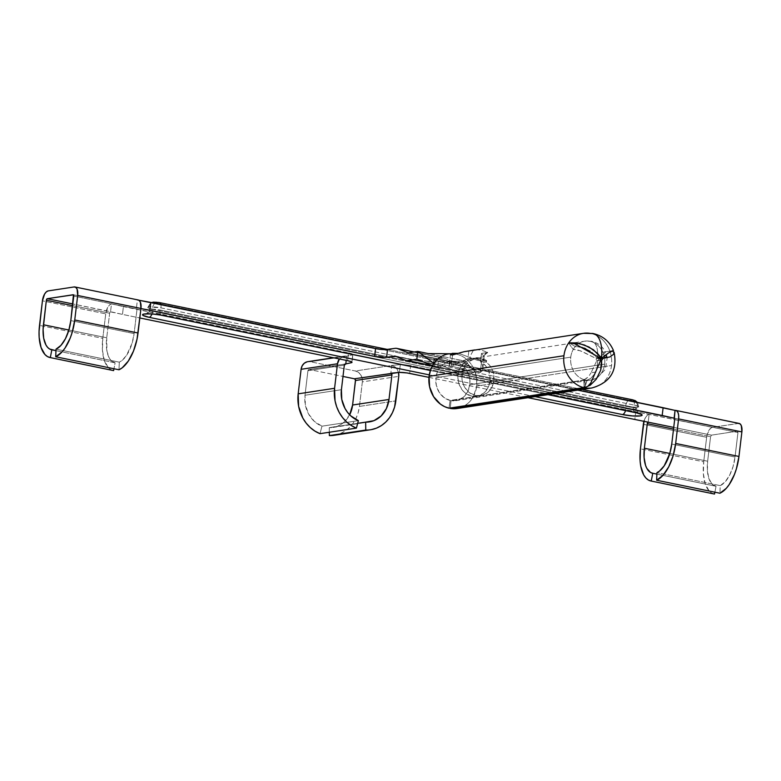 <?xml version="1.0" encoding="UTF-8"?>
<svg xmlns="http://www.w3.org/2000/svg" width="781" height="781" viewBox="0 0 781 781"><rect width="100%" height="100%" fill="white"/><g stroke="black" fill="none" stroke-linecap="round" stroke-linejoin="round"><path stroke-width="0.59" stroke-dasharray="3.9 2.93" d="M161.716 315.309A5.877 2.802 101.6 0 1 161.276 315.133A5.877 2.802 101.6 0 1 159.988 309.989L633.332 407.233A5.877 2.802 -78.4 0 0 635.06 412.553A5.877 2.802 101.6 0 1 633.332 407.233A7.351 1.123 6.8 0 1 636.945 408.766A7.351 1.123 6.8 0 1 626.05 408.346L152.705 311.102A7.351 1.123 6.8 0 1 149.044 309.686A7.351 1.123 6.8 0 1 150.011 309.247L149.298 310.018L152.705 311.102L626.05 408.346L631.595 409.107L636.935 408.785L633.332 407.233L159.988 309.989L150.011 309.247A5.877 5.086 -98.7 0 1 145.92 314.011A5.877 5.086 81.3 0 0 150.011 309.247A7.351 1.123 6.8 0 1 159.988 309.989A5.877 2.802 -78.4 0 0 161.677 315.299M633.518 400.399L629.164 400.223L155.819 302.979L154.745 302.237L155.819 302.979A5.877 2.802 -78.4 0 0 152.217 309.198A8.825 1.347 6.8 0 1 147.824 307.499A8.825 1.347 6.8 0 1 148.986 306.962A5.877 5.086 -98.7 0 1 151.787 302.637A5.877 5.086 81.3 0 0 148.986 306.962L147.892 307.343L148.126 307.899L152.217 309.198L625.561 406.442L637.53 407.331A5.877 5.086 81.3 0 0 633.157 400.516L632.083 399.774L633.44 400.214M634.299 405.105A8.825 1.347 6.8 0 1 638.692 406.803A8.825 1.347 6.8 0 1 637.53 407.331L638.624 406.96L638.389 406.403L634.299 405.105L160.954 307.86L148.986 306.962A8.825 1.347 6.8 0 1 160.954 307.86L634.299 405.105A5.877 2.802 -78.4 0 0 634.133 401.737A5.877 2.802 101.6 0 1 634.299 405.105M449.378 364.122L449.26 365.313L450.071 362.931L453.136 361.252L458.418 361.369L464.861 363.653L478.275 372.117L480.256 372.498L481.633 360.959L477.357 360.275L459.404 353.588L477.357 360.275L481.633 360.959L480.256 372.498L478.275 372.117L464.861 363.653L458.418 361.369L455.548 361.037L451.311 361.935L449.378 364.122L449.807 366.269L451.154 366.514L452.521 354.984L451.154 366.514L462.938 360.637L467.868 359.045L468.854 350.835L467.614 351.001M464.031 351.714L461.737 352.319M483.927 359.075L484.064 358.02L483.478 359.963L481.633 360.959L483.478 359.963L484.064 358.02L483.41 355.687L481.506 353.432L480.53 361.642L482.355 364.62L482.892 367.861L482.219 370.848L480.256 372.498L482.219 370.848L482.892 367.861L482.355 364.62L480.53 361.642L486.68 360.705L486.241 362.003L482.307 362.599L485.909 366.172L488.506 370.741L489.882 375.915L489.931 381.265L493.865 380.659A18.529 16.03 -98.7 0 1 480.715 395.694A18.529 16.03 -98.7 0 1 461.971 374.109L458.037 374.704A18.529 16.03 81.3 0 0 476.781 396.299A18.529 16.03 81.3 0 0 489.931 381.265A18.529 16.03 81.3 0 0 482.307 362.599L486.241 362.003A18.529 16.03 -98.7 0 1 493.865 380.659L489.931 381.265L487.891 387.972L483.732 393.155L478.089 396.035L471.822 396.162L465.886 393.526L463.328 391.281L459.521 385.365L457.92 378.316L458.037 374.704L461.971 374.109A18.529 16.03 -98.7 0 1 473.579 359.397L469.645 360.002A18.529 16.03 81.3 0 0 458.037 374.704L459.326 369.638L461.854 365.264L465.388 361.954L469.645 360.002L473.579 359.397L474.018 358.108L462.938 360.637L451.154 366.514L449.807 366.269L449.26 365.313M591.754 352.495L596.713 357.923A1.474 1.269 -98.7 0 1 598.431 358.274L596.254 358.577A1.474 1.269 81.3 0 0 596.186 358.899L600.12 358.294L596.186 358.899A1.474 1.269 81.3 0 0 596.909 360.461L600.853 359.856L596.909 360.461A1.474 1.269 -98.7 0 1 596.254 358.577L583.387 352.114L577.725 349.878L573.274 349.4A19.701 17.055 -98.7 0 1 575.216 346.618L579.824 346.852L583.993 348.043M585.75 378.892L583.856 379.566A44.41 38.435 81.3 0 0 584.481 387.766A44.41 38.435 81.3 0 0 587 380.21A19.701 17.055 -98.7 0 1 583.856 379.566A19.701 17.055 -98.7 0 1 570.765 357.151A19.701 17.055 -98.7 0 1 573.274 349.4A19.701 17.055 81.3 0 0 570.765 357.151L435.915 377.721L570.765 357.151A19.701 17.055 81.3 0 0 583.856 379.566L587.605 377.477L585.75 378.892M589.372 375.417L591.071 372.762L589.372 375.417M596.01 372.01L591.071 372.762L596.909 360.461L591.071 372.762L596.01 372.01M582.675 347.574L575.216 346.618A44.41 38.435 81.3 0 0 568.734 342.839A44.41 38.435 81.3 0 0 573.274 349.4L580.439 350.815L596.254 358.577L600.189 357.981L598.431 358.274L605.109 352.748L605.295 352.075L602.893 352.309A19.701 17.055 81.3 0 0 590.026 341.307A19.701 9.401 101.6 0 1 591.686 341.336A19.701 9.401 101.6 0 1 597.729 353.568A19.701 9.401 101.6 0 1 597.621 357.708A19.701 9.401 -78.4 0 0 597.729 353.568A19.701 9.401 -78.4 0 0 591.686 341.336A19.701 9.401 -78.4 0 0 590.026 341.307A19.701 17.055 81.3 0 0 584.754 341.16A19.701 17.055 81.3 0 0 578.828 343.435A19.701 17.055 81.3 0 0 575.216 346.618A19.701 17.055 -98.7 0 1 578.819 343.435A19.701 17.055 -98.7 0 1 584.754 341.16A19.701 17.055 -98.7 0 1 590.026 341.307A19.701 17.055 -98.7 0 1 602.893 352.309A19.701 17.055 -98.7 0 1 604.094 355.726A19.701 17.055 -98.7 0 1 604.191 356.116A19.701 17.055 81.3 0 0 604.094 355.726L606.603 355.804L604.094 355.726A44.41 38.435 81.3 0 0 609.941 351.313A27.638 23.918 81.3 0 0 590.953 333.516A27.638 23.918 -98.7 0 1 609.941 351.313A27.638 23.918 -98.7 0 1 611.25 356.302A27.638 23.918 -98.7 0 1 611.513 365.528A27.638 23.918 -98.7 0 1 591.891 387.962A27.638 23.918 81.3 0 0 611.513 365.528L476.664 386.097L611.513 365.528A27.638 23.918 81.3 0 0 611.25 356.302A27.638 23.918 81.3 0 0 609.941 351.313L611.669 351.196M585.721 348.756L590.211 351.323M612.616 350.796L609.941 351.313A44.41 38.435 81.3 0 0 606.027 351.675A44.41 38.435 81.3 0 0 602.893 352.309L605.295 352.075L605.109 352.748L605.295 352.075M457.041 408.531A27.638 23.918 81.3 0 0 476.664 386.097L476.693 378.902L475.092 371.873L468.707 374.558A19.701 17.055 81.3 0 0 449.905 361.73A19.701 17.055 81.3 0 0 439.332 368.525A19.701 17.055 81.3 0 0 435.915 377.721L437.087 372.84L439.332 368.525L433.885 363.409L439.332 368.525L432.469 365.674L439.332 368.525A19.701 17.055 81.3 0 1 451.193 361.593A19.701 17.055 81.3 0 1 468.707 374.558L469.85 379.566L469.83 384.691A19.701 17.055 81.3 0 0 468.707 374.558L464.412 368.983L465.339 361.193L428.281 353.578M604.679 364.122L469.83 384.691L467.712 391.711L463.416 397.187L457.559 400.311L451.018 400.624L450.315 407.994L451.018 400.624A19.701 17.055 81.3 0 0 455.84 400.682A19.701 17.055 81.3 0 0 469.83 384.691L604.679 364.122A19.701 17.055 -98.7 0 1 597.67 377.096A19.701 17.055 -98.7 0 1 590.69 380.113A19.701 17.055 -98.7 0 1 587 380.21A19.701 17.055 81.3 0 0 590.69 380.113A19.701 17.055 81.3 0 0 604.679 364.122A19.701 17.055 81.3 0 0 604.562 357.991A19.701 17.055 -98.7 0 1 604.679 364.122M486.68 360.705A19.701 17.055 81.3 0 0 475.238 357.864A19.701 17.055 81.3 0 0 474.018 358.108L469.801 358.743L469.645 360.002L469.801 358.743L473.032 358.342L479.475 359.67L482.453 361.349L486.68 360.705L486.241 362.003L489.833 365.576L492.44 370.135L493.817 375.31L493.133 384.145L489.97 390.207L487.666 392.56L482.023 395.43L475.756 395.567L469.811 392.931L465.105 387.923L463.455 384.76L461.854 377.721L463.26 369.032L465.779 364.668L469.322 361.359L473.579 359.397L473.657 358.772L480.159 358.625L486.309 361.369A19.115 16.538 81.3 0 0 473.657 358.772L474.018 358.108A19.701 17.055 -98.7 0 1 475.258 357.864A19.701 17.055 -98.7 0 1 486.68 360.705M453.136 361.252L449.905 361.73M73.307 294.74L136.587 307.743A1.474 0.703 -78.4 0 1 137.026 309.071L73.746 296.067L137.026 309.071L134.098 333.594A27.638 13.189 -78.4 0 1 119.308 362.169L56.027 349.166L119.308 362.169L118.995 369.774L119.308 362.169L121.797 360.666L126.571 355.365L132.126 343.132L134.098 333.594L137.026 309.071L136.47 307.734L137.397 299.943L74.117 286.949L138.11 299.943M375.563 348.609L378.795 349.156M395.274 348.326L442.856 358.098L434.021 359.66L438.336 361.505L577.657 390.129L438.336 361.505L437.409 369.306L555.359 393.536L434.832 368.652L433.084 367.451L441.929 365.889L395.957 356.448L441.929 365.889L434.177 367.07L435.115 359.28L442.856 358.098L395.274 348.326M739.119 423.419A9.411 4.491 -78.4 0 0 738.328 423.4L675.038 410.396L738.328 423.4L712.399 427.353L408.024 365.157L400.302 364.59L391.759 365.44L355.355 370.995L310.301 361.74L346.705 356.185L352.719 354.818L350.679 353.383L111.478 303.897A9.411 4.491 -78.4 0 0 105.718 313.845L102.789 338.368A35.584 16.977 -78.4 0 0 113.255 370.536M113.606 370.604L110.756 369.579L108.208 367.5L104.322 360.451L102.438 350.318L102.789 338.368L39.509 325.374L102.789 338.368L105.718 313.845L42.428 300.841L105.718 313.845L107.856 307.109L109.613 304.873L111.478 303.897L110.551 311.687L72.799 303.936L122.471 314.401L139.828 317.965L122.471 314.401L123.408 306.611L348.531 352.866L347.604 360.656L348.531 352.866A8.825 1.347 -173.2 0 1 352.924 354.574L351.997 362.364M449.007 408.19L450.12 400.438L443.959 397.519L439.117 392.199L436.296 385.258L435.915 377.721A19.701 17.055 81.3 0 0 450.12 400.438L584.901 379.878A19.701 17.055 81.3 0 0 585.799 380.064L451.018 400.624L585.799 380.064L585.057 387.893L585.799 380.064A19.701 17.055 81.3 0 1 584.901 379.878L450.12 400.438L449.007 408.19M459.453 408.014L463.758 406.286L467.663 403.631L471.021 400.136L473.696 395.947L476.664 386.097A27.638 23.918 81.3 0 0 475.092 371.873A27.638 23.918 81.3 0 0 448.704 353.881M474.711 349.937L468.854 350.835L467.868 359.045L469.801 358.743L470.445 355.619L469.801 358.743A19.701 17.055 81.3 0 1 482.453 361.349L484.249 355.443L487.364 352.534A27.638 23.918 81.3 0 0 474.711 349.937L473.091 350.825L470.445 355.619L473.091 350.825L474.711 349.937A27.638 23.918 -98.7 0 1 487.364 352.534L481.506 353.432L487.364 352.534M593.287 333.565A27.638 13.189 -78.4 0 0 590.953 333.516A27.638 23.918 81.3 0 0 583.553 333.311M603.84 358.225L598.724 359.084A1.474 1.269 -98.7 0 1 597.66 360.607L597.143 367.822L594.585 374.011L590.875 378.326L587 380.21L590.875 378.326L594.585 374.011L597.143 367.822L597.66 360.607A1.474 1.269 81.3 0 0 598.724 359.084L603.84 358.225M605.109 352.748L598.431 358.274A1.474 1.269 81.3 0 0 596.713 357.923L599.271 357.532L596.713 357.923L594.302 354.867M613.397 350.552L609.941 351.313L613.632 351.772M605.138 358.215L601.565 358.762M600.159 358.87L598.724 359.084L600.159 358.87M600.726 360.139L597.66 360.607L600.726 360.139M604.094 355.726A19.701 17.055 81.3 0 0 602.893 352.309A44.41 38.435 -98.7 0 1 609.941 351.313A44.41 38.435 -98.7 0 1 604.094 355.726M575.216 346.618A19.701 17.055 81.3 0 0 573.274 349.4A44.41 38.435 -98.7 0 1 568.734 342.839A44.41 38.435 -98.7 0 1 575.216 346.618M583.856 379.566A19.701 17.055 81.3 0 0 587 380.21A44.41 38.435 -98.7 0 1 584.481 387.766A44.41 38.435 -98.7 0 1 583.856 379.566M583.788 387.63L584.901 379.878L583.788 387.63M482.892 367.861L484.044 358.528M484.064 358.02L483.41 355.687L481.506 353.432L480.53 361.642L482.453 361.349L484.249 355.443L485.743 353.422M473.784 358.323L584.754 341.16L591.686 341.336C598.07 342.859 602.678 346.471 605.509 352.182M450.266 353.705A27.638 23.918 -98.7 0 1 475.092 371.873L465.339 361.193L475.092 371.873L468.707 374.558L464.412 368.983L455.303 370.37L432.459 365.674L455.303 370.37A16.762 7.995 101.6 0 1 453.224 370.135L443.022 366.016A8.825 4.208 -78.4 0 0 442.671 365.908A8.825 4.208 -78.4 0 0 441.929 365.889A8.825 4.208 -78.4 0 1 443.022 366.016L395.44 356.243L443.022 366.016L453.224 370.135A16.762 7.995 -78.4 0 0 453.898 370.34A16.762 7.995 -78.4 0 0 455.303 370.37L464.412 368.983L456.66 367.392C461.581 368.349 465.242 370.262 467.624 373.152M417.747 351.411L465.339 361.193L456.241 362.579A8.825 4.208 -78.4 0 1 455.138 362.452L444.945 358.333A16.762 7.995 -78.4 0 0 444.272 358.128A16.762 7.995 -78.4 0 0 442.856 358.098A16.762 7.995 101.6 0 1 444.945 358.333L414.018 351.977L444.945 358.333L455.138 362.452L408.268 352.827L455.138 362.452A8.825 4.208 -78.4 0 0 455.489 362.56A8.825 4.208 -78.4 0 0 456.241 362.579L408.648 352.797L456.241 362.579L465.339 361.193L464.412 368.983L416.82 359.201L456.66 367.392M134.098 333.594L70.817 320.6L134.098 333.594M136.587 307.743A1.474 0.703 -78.4 0 0 136.47 307.734L73.424 294.788L136.47 307.734L137.397 299.943A9.411 4.491 -78.4 0 1 138.188 299.963M345.007 364.092L309.364 369.53L342.996 376.442L309.364 369.53A1.474 1.269 81.3 0 0 307.929 370.711L344.333 365.157L307.929 370.711L308.866 369.54L345.007 364.092M428.974 377.369L527.985 397.705L428.974 377.369M673.73 427.392L711.471 435.144L737.391 431.19L674.354 418.235L737.391 431.19L737.947 432.528A1.474 0.703 -78.4 0 0 737.518 431.19A1.474 0.703 -78.4 0 0 737.391 431.19L711.471 435.144A1.474 0.703 -78.4 0 0 710.573 436.696L673.525 429.091L710.573 436.696L707.645 461.229A27.638 13.189 -78.4 0 0 715.777 486.212A27.638 13.189 -78.4 0 0 716.05 486.26L714.888 492.196L716.05 486.26L656.889 474.106L716.05 486.26L711.852 483.859L708.836 478.372L707.381 470.504L707.645 461.229L669.815 453.449L707.645 461.229L710.573 436.696L711.471 435.144L673.73 427.392M140.941 308.573L136.47 307.734L140.941 308.573M535.122 396.621L429.286 374.88L535.122 396.621M430.39 370.419L548.223 394.62L430.39 370.419M109.643 313.24L72.604 305.635L109.643 313.24L106.724 337.773L109.643 313.24A1.474 0.703 -78.4 0 1 110.551 311.687L109.643 313.24M68.884 330.002L106.724 337.773A27.638 13.189 -78.4 0 0 114.846 362.755A27.638 13.189 -78.4 0 0 115.119 362.814L55.959 350.659L115.119 362.814L113.967 368.749L115.119 362.814L110.931 360.402L109.242 358.01L106.968 351.235L106.724 337.773L68.884 330.002M111.478 303.897L123.408 306.611L122.471 314.401L110.551 311.687L111.478 303.897M334.161 435.3A35.584 30.791 81.3 0 0 359.426 406.423L362.355 381.889A9.411 8.142 81.3 0 0 355.355 370.995L391.759 365.44L390.832 373.23L391.759 365.44L400.302 364.59A8.825 1.347 -173.2 0 1 410.611 365.615L409.683 373.406L410.611 365.615L635.734 411.86L634.807 419.651L635.734 411.86L649.118 414.35L648.191 422.14L649.118 414.35L647.254 415.326L645.506 417.562L643.944 421.349A9.411 4.491 101.6 0 1 649.118 414.35L712.399 427.353A9.411 4.491 -78.4 0 0 706.639 437.301L643.359 424.298L706.639 437.301L703.72 461.825L706.639 437.301L707.42 433.709L710.534 428.33L712.399 427.353L739.031 423.4M674.667 419.524L737.947 432.528L674.667 419.524M671.748 444.047L735.028 457.051L737.947 432.528L735.028 457.051L671.748 444.047M720.238 485.626A27.638 13.189 -78.4 0 0 735.028 457.051L733.056 466.589L729.63 475.209L725.168 481.828L720.238 485.626L656.948 472.622L720.238 485.626L719.916 493.231L720.238 485.626M714.527 494.051L711.676 493.036L709.128 490.956L705.253 483.898L703.369 473.774L703.72 461.825L640.44 448.821L703.72 461.825A35.584 16.977 -78.4 0 0 714.176 493.992M405.642 360.363L453.224 370.135L405.642 360.363M435.115 359.28A8.825 1.347 -173.2 0 0 433.943 359.797A8.825 1.347 -173.2 0 0 438.336 361.505L437.409 369.306A8.825 1.347 6.8 0 1 433.016 367.587A8.825 1.347 6.8 0 1 434.177 367.07L435.115 359.28M400.302 364.59L399.374 372.381L400.302 364.59M352.924 354.574A8.825 1.347 -173.2 0 1 352.719 354.818L351.85 362.081L352.719 354.818L346.705 356.185L346.208 360.363L346.705 356.185L343.523 356.253L339.423 358.967A9.411 8.142 -98.7 0 1 344.187 356.116A9.411 8.142 -98.7 0 1 346.705 356.185L310.301 361.74A9.411 8.142 81.3 0 0 307.773 361.671M334.209 435.29L340.057 433.699L344.948 431.151L349.341 427.627L353.09 423.253L356.077 418.147L358.215 412.475L359.426 406.423L395.83 400.868L359.426 406.423L362.355 381.889L398.759 376.344L362.355 381.889L362.159 378.229L360.754 374.88L358.372 372.332L355.355 370.995L310.301 361.74L307.109 361.808M398.564 372.683L397.168 369.325L394.776 366.787L391.759 365.44A9.411 8.142 -98.7 0 1 398.515 372.469M320.005 433.67L321.967 426.182L358.372 420.637L321.967 426.182L314.401 421.457L308.632 414.067L305.361 404.958L305 395.245A27.638 23.918 81.3 0 0 321.967 426.182L320.005 433.67M341.414 389.69L305 395.245L307.929 370.711L305 395.245L341.414 389.69M349.995 414.125L344.763 421.496L341.346 424.229L337.538 426.211L329.24 427.685L357.659 423.351L329.24 427.685A27.638 23.918 81.3 0 0 332.97 427.451A27.638 23.918 81.3 0 0 349.663 414.799M329.24 427.685L329.318 432.254L329.24 427.685M156.512 302.227L157.645 302.354M159.256 302.55A5.877 2.802 -78.4 0 0 158.728 302.53L632.083 399.774L158.728 302.53L154.745 302.237A5.877 5.086 81.3 0 0 153.086 302.208M633.157 400.516A5.877 5.086 -98.7 0 1 637.53 407.331A8.825 1.347 6.8 0 1 625.561 406.442A5.877 2.802 101.6 0 1 629.164 400.223L633.157 400.516M155.819 302.979L629.164 400.223A5.877 2.802 -78.4 0 0 625.561 406.442L152.217 309.198A5.877 2.802 101.6 0 1 155.819 302.979M160.788 304.492A5.877 2.802 101.6 0 1 160.954 307.86A5.877 2.802 -78.4 0 0 160.788 304.492M632.571 399.794A5.877 2.802 -78.4 0 0 632.083 399.774M626.05 408.346A5.877 2.802 101.6 0 1 625.561 410.601A5.877 2.802 -78.4 0 0 626.05 408.346M152.705 311.102A5.877 2.802 101.6 0 1 151.983 314.011A5.877 2.802 -78.4 0 0 152.705 311.102M147.824 307.48L150.294 303.331L151.612 302.608M638.692 406.813L637.452 402.42M449.251 364.668L450.461 354.525M476.781 396.299L480.715 395.694M455.84 400.682L590.69 380.113L597.143 377.936L605.402 369.335L607.218 357.815L606.905 356.156M601.165 357.102L597.231 357.698M613.397 350.542L606.027 351.675M601.614 360.012L597.67 360.607M449.71 353.754L449.212 353.803M471.236 367.656C466.735 363.087 461.259 360.207 454.806 359.026M450.813 361.623L432.313 361.925L424.571 360.793M51.566 349.761L114.846 362.755M737.518 431.19L674.237 418.196M715.777 486.212L652.496 473.218M455.489 362.56L407.907 352.787M414.203 351.958L444.272 358.128M442.671 365.908L395.088 356.136M432.342 365.908L453.898 370.34M433.943 359.797L433.016 367.587M344.187 356.116L333.477 357.747M308.973 369.52L345.378 363.966M332.97 427.451L369.374 421.896M387.698 349.478L582.196 389.436M639.248 413.715C638.731 414.457 637.979 412.778 636.993 408.658M430.36 370.497L547.969 394.659M145.715 314.04L146.281 313.806M145.656 314.05C145.715 315.133 146.838 313.679 149.044 309.676"/><path stroke-width="1.17" d="M161.677 315.299A5.877 2.802 -78.4 0 0 162.204 315.319A13.228 2.021 -173.2 0 0 144.26 313.982A5.877 5.086 81.3 0 0 145.92 314.011A5.877 5.086 -98.7 0 1 144.26 313.982L152.236 313.952L162.204 315.319L430.39 370.419L162.204 315.319A5.877 2.802 101.6 0 1 161.716 315.309L430.36 370.497M153.086 302.208A5.877 5.086 81.3 0 0 151.787 302.637A5.877 5.086 -98.7 0 1 153.086 302.208A5.877 5.086 -98.7 0 1 154.745 302.237L156.512 302.227M632.083 399.774A5.877 2.802 101.6 0 1 632.61 399.794A5.877 2.802 101.6 0 1 634.133 401.737A5.877 2.802 -78.4 0 0 632.571 399.794L635.304 400.673L637.452 402.42M462.04 352.231L452.521 354.984L450.53 354.769L450.813 354.027M474.711 349.937L464.012 351.714L452.521 354.984L450.53 354.769L452.463 353.334L458.271 353.373L448.704 353.881A27.638 23.918 81.3 0 0 433.885 363.409L430.721 369.462L429.081 376.315A27.638 23.918 81.3 0 0 449.007 408.19L583.788 387.63A27.638 23.918 81.3 0 0 585.057 387.893L450.276 408.453A27.638 23.918 81.3 0 0 457.041 408.531L591.891 387.962A27.638 23.918 -98.7 0 1 584.481 387.766L587.888 386.244L590.846 382.905L600.853 359.856A1.474 1.269 -98.7 0 1 600.189 357.981L574.865 343.806L568.734 342.839A27.638 23.918 -98.7 0 1 583.553 333.311A27.638 23.918 -98.7 0 1 590.953 333.516A27.638 13.189 101.6 0 1 593.287 333.565A27.638 13.189 101.6 0 1 601.565 357.112A1.474 1.269 -98.7 0 1 602.376 357.669L608.633 352.875L613.241 350.64M590.211 351.323L581.865 347.33M583.993 348.043L585.721 348.756M612.187 351.235L613.632 351.772L613.788 354.125L610.029 356.897L602.659 358.489A1.474 1.269 -98.7 0 1 601.595 360.012L600.638 370.35L596.333 379.117L590.329 385.14L584.481 387.766A27.638 23.918 -98.7 0 1 563.931 355.745L429.081 376.315L429.609 386.888L433.572 396.631L440.367 404.089L444.535 406.618L449.007 408.19L583.788 387.63A27.638 23.918 -98.7 0 0 585.057 387.893L450.276 408.453L454.903 408.746L459.453 408.014M604.191 356.116A19.701 17.055 -98.7 0 1 604.562 357.991A19.701 17.055 81.3 0 0 604.191 356.116M137.397 299.943L139.096 300.373L140.365 302.149L140.961 308.466L77.67 295.472L77.085 289.146L75.816 287.379L74.117 286.949L48.197 290.903L46.323 291.869L44.576 294.105L42.428 300.841L39.05 331.486L39.157 337.314L41.042 347.447L44.917 354.496L47.465 356.585L50.316 357.6L113.606 370.604L50.316 357.6L51.839 349.81A27.638 13.189 101.6 0 1 51.566 349.761A27.638 13.189 101.6 0 1 43.443 324.769L46.362 300.246A1.474 0.703 101.6 0 1 47.26 298.693L73.189 294.74A1.474 0.703 101.6 0 1 73.307 294.74A1.474 0.703 101.6 0 1 73.746 296.067L70.817 320.6L73.453 294.808L47.26 298.693L46.489 299.679L46.362 300.246L72.604 305.635L46.362 300.246L43.082 329.523L43.687 338.232L45.962 345.007L47.641 347.399L49.623 349.019L55.959 350.659L51.839 349.81L50.316 357.6A35.584 16.977 101.6 0 1 49.964 357.532A35.584 16.977 101.6 0 1 39.509 325.374L42.428 300.841A9.411 4.491 101.6 0 1 48.197 290.903L74.117 286.949A9.411 4.491 101.6 0 1 74.908 286.959A9.411 4.491 101.6 0 1 77.67 295.472L140.961 308.466L137.026 339.188L133.492 351.06L128.338 361.027L122.197 367.831L118.995 369.774A35.584 16.977 -78.4 0 0 138.032 332.999L74.751 319.995A35.584 16.977 101.6 0 1 55.705 356.78L118.995 369.774L55.705 356.78L56.027 349.166L60.957 345.368L65.419 338.749L68.845 330.138L70.817 320.6A27.638 13.189 101.6 0 1 56.027 349.166L55.705 356.78L62.06 351.889L65.048 348.023L70.212 338.066L72.213 332.276L74.751 319.995L138.032 332.999L140.961 308.466A9.411 4.491 -78.4 0 0 138.188 299.963L74.908 286.959M138.852 300.216L375.563 348.609L150.782 302.432L149.854 310.223L140.941 308.573L374.626 356.409L149.854 310.223L150.782 302.432L138.852 300.216M378.795 349.156L385.277 349.644L395.274 348.326A16.762 7.995 101.6 0 1 396.68 348.355A16.762 7.995 101.6 0 1 397.353 348.56L414.018 351.977L397.353 348.56L408.268 352.827L397.353 348.56A16.762 7.995 101.6 0 0 395.274 348.326L387.522 349.507L386.595 357.298L384.34 357.434L374.626 356.409L375.563 348.609A8.825 1.347 -173.2 0 0 387.522 349.507L386.595 357.298A8.825 1.347 6.8 0 1 374.626 356.409L375.563 348.609M738.328 423.4L740.027 423.829L741.296 425.606L741.882 431.922L738.963 456.455L736.415 468.737L734.413 474.516L729.259 484.474L726.271 488.34L719.916 493.231L656.636 480.237L656.948 472.622L659.437 471.119L664.211 465.827L669.776 453.595L671.748 444.047L674.667 419.524L674.374 418.255L662.181 415.482L663.118 407.692L675.038 410.396L674.11 418.186A1.474 0.703 101.6 0 1 674.237 418.196A1.474 0.703 101.6 0 1 674.667 419.524L671.748 444.047A27.638 13.189 101.6 0 1 656.948 472.622L656.636 480.237L662.991 475.336L668.721 466.823L673.134 455.733L675.672 443.452L678.601 418.919L678.669 415.443L678.015 412.602L676.746 410.835L675.038 410.396L674.354 418.235L555.359 393.536L662.181 415.482L663.118 407.692L577.657 390.129L675.038 410.396A9.411 4.491 101.6 0 1 675.838 410.415A9.411 4.491 101.6 0 1 678.601 418.919L741.882 431.922L738.963 456.455L675.672 443.452A35.584 16.977 101.6 0 1 656.636 480.237L719.916 493.231A35.584 16.977 -78.4 0 0 738.963 456.455L675.672 443.452L678.601 418.919L741.882 431.922A9.411 4.491 -78.4 0 0 739.119 423.419L675.838 410.415M347.604 360.656L139.828 317.965L347.604 360.656L351.245 361.701L351.792 362.609L345.007 364.092L351.792 362.609L351.85 362.081L351.792 362.609A8.825 1.347 6.8 0 0 351.997 362.364A8.825 1.347 6.8 0 0 347.604 360.656M449.71 353.754L428.281 353.578L417.747 351.411L433.885 363.409A27.638 23.918 81.3 0 0 429.081 376.315L563.931 355.745A27.638 23.918 -98.7 0 1 568.734 342.839L575.519 342.888L584.364 344.987L593.423 349.761L600.657 357.317A1.474 1.269 -98.7 0 1 601.565 357.112A27.638 13.189 -78.4 0 0 593.287 333.565C602.952 335.889 609.668 341.551 613.456 350.542M451.213 353.764L452.463 353.334M612.616 350.796L608.633 352.875L602.376 357.669L600.189 358.01A1.474 1.269 -98.7 0 0 600.853 359.856L590.846 382.905L587.888 386.244L584.481 387.766A27.638 23.918 81.3 0 0 591.891 387.962C610.176 382.661 617.586 370.838 614.13 352.475L613.632 351.772L613.788 354.125L610.029 356.897L602.659 358.489A1.474 1.269 -98.7 0 1 601.614 360.012L601.614 365.283L600.638 370.35L596.333 379.117L590.329 385.14L584.481 387.766A27.638 23.918 81.3 0 1 563.931 355.745A27.638 23.918 81.3 0 1 568.734 342.839L579.775 343.64L589.001 347.018L597.406 353.227L600.657 357.317A1.474 1.269 -98.7 0 1 602.376 357.669L600.189 358.01L574.865 343.806L568.734 342.839A27.638 23.918 81.3 0 1 583.553 333.311L464.031 351.714M606.554 356.878L603.84 358.225L606.554 356.878L606.603 355.804M594.429 355.013L591.754 352.495M600.657 357.317L599.271 357.532L600.657 357.317M605.646 355.609L604.094 355.726M603 358.459L603.84 358.225M602.659 358.489L600.159 358.87L602.659 358.489M487.364 352.534L485.762 353.412M417.747 351.411L416.82 359.201L407.721 360.588L432.459 365.674L407.721 360.588L416.82 359.201L432.469 365.674L416.82 359.201L417.747 351.411L408.648 352.797L417.747 351.411L433.885 363.409A27.638 23.918 -98.7 0 1 450.266 353.705M47.26 298.693L72.799 303.936L47.26 298.693M342.996 376.442L354.428 378.785L399.374 372.381L407.096 372.957L428.974 377.369L409.683 373.406A8.825 1.347 6.8 0 0 399.374 372.381L390.832 373.23A1.474 1.269 -98.7 0 1 391.925 374.939L355.521 380.493A1.474 1.269 81.3 0 0 354.428 378.785L391.301 373.445L391.925 374.939L355.521 380.493L352.592 405.017L388.997 399.462L391.925 374.939L388.997 399.462A27.638 23.918 -98.7 0 1 369.374 421.896A27.638 23.918 -98.7 0 1 365.645 422.13L357.659 423.351L365.645 422.13L365.772 430.048L329.367 435.593A35.584 30.791 81.3 0 0 334.161 435.3L370.565 429.745A35.584 30.791 -98.7 0 1 365.772 430.048L365.645 422.13L373.953 420.656L381.167 415.941L386.4 408.57L388.997 399.462L352.592 405.017L349.663 414.799A27.638 23.918 81.3 0 0 352.592 405.017L355.492 379.917L354.428 378.785L342.996 376.442M527.985 397.705L673.73 427.392L527.985 397.705M395.957 356.448L386.595 357.298L394.346 356.116A8.825 4.208 101.6 0 1 395.088 356.136A8.825 4.208 101.6 0 1 395.44 356.243L405.642 360.363L395.44 356.243A8.825 4.208 -78.4 0 0 394.346 356.116L395.957 356.448M622.457 414.565L535.122 396.621L622.457 414.565A13.228 2.021 -173.2 0 0 640.4 415.902A13.228 2.021 -173.2 0 0 635.558 412.563L641.689 414.516L642.041 415.346L640.4 415.902L632.425 415.922L622.457 414.565A5.877 2.802 -78.4 0 0 625.561 410.601A5.877 2.802 101.6 0 1 622.457 414.565M429.286 374.88L149.103 317.32L142.962 315.368L142.62 314.538L144.26 313.982A13.228 2.021 -173.2 0 0 149.103 317.32L429.286 374.88M548.223 394.62L635.558 412.563A5.877 2.802 101.6 0 1 635.031 412.544A5.877 2.802 -78.4 0 0 635.558 412.563L548.223 394.62M43.443 324.769L68.884 330.002L43.443 324.769M113.606 370.604L113.967 368.749L113.606 370.604A35.584 16.977 -78.4 0 1 113.255 370.536L49.964 357.532M77.67 295.472L74.751 319.995L77.67 295.472M644.14 420.705L640.44 448.821L640.088 460.77L640.752 466.15L643.681 474.877L645.848 477.952L648.396 480.032L651.247 481.057L652.77 473.266L650.553 472.476L646.893 468.463L645.555 465.378L644.091 457.51L644.364 448.226L647.293 423.702L648.191 422.14A1.474 0.703 101.6 0 0 647.293 423.702L673.525 429.091L647.293 423.702L644.364 448.226L669.815 453.449L644.364 448.226A27.638 13.189 101.6 0 0 652.496 473.218A27.638 13.189 101.6 0 0 652.77 473.266L656.889 474.106L652.77 473.266L651.247 481.057A35.584 16.977 101.6 0 1 650.895 480.989A35.584 16.977 101.6 0 1 640.44 448.821L643.359 424.298A9.411 4.491 101.6 0 1 643.944 421.349M714.527 494.051L651.247 481.057L714.527 494.051L714.888 492.196L714.527 494.051A35.584 16.977 -78.4 0 1 714.176 493.992L650.895 480.989M408.648 352.797A8.825 4.208 101.6 0 1 407.907 352.787A8.825 4.208 101.6 0 1 407.555 352.68A8.825 4.208 -78.4 0 0 408.648 352.797M407.721 360.588A16.762 7.995 101.6 0 1 406.305 360.558A16.762 7.995 101.6 0 1 405.642 360.363A16.762 7.995 101.6 0 0 407.721 360.588M346.208 360.363L345.778 363.975L346.208 360.363M339.423 358.967L337.499 363.761L334.58 388.284L335.039 400.79L336.689 406.852L339.237 412.524L342.605 417.63L346.676 422.023L351.323 425.557L356.409 428.115L358.372 420.637L350.806 415.902L347.643 412.485L345.036 408.522L341.766 399.403L341.414 389.69L344.333 365.157L345.778 363.975A1.474 1.269 -98.7 0 0 344.333 365.157L341.414 389.69A27.638 23.918 -98.7 0 0 358.372 420.637L356.409 428.115A35.584 30.791 -98.7 0 1 334.58 388.284L337.499 363.761A9.411 8.142 -98.7 0 1 339.423 358.967M334.805 435.193L329.367 435.593L329.318 432.254L329.367 435.593L371.209 429.648L376.462 428.144L381.362 425.596L385.746 422.072L389.494 417.698L392.482 412.593L394.62 406.921L398.759 376.344L398.515 372.469A9.411 8.142 -98.7 0 1 398.759 376.344L395.83 400.868A35.584 30.791 -98.7 0 1 370.565 429.745M307.109 361.808L304.248 363.263L302.13 365.899L301.095 369.306L337.499 363.761L301.095 369.306L298.166 393.839L334.58 388.284L298.166 393.839A35.584 30.791 81.3 0 0 320.005 433.67L356.409 428.115L320.005 433.67L314.919 431.112L310.272 427.578L306.201 423.185L302.833 418.079L298.625 406.345L298.166 393.839L301.095 369.306A9.411 8.142 81.3 0 1 307.773 361.671L333.477 357.747M157.645 302.354L158.728 302.53A5.877 2.802 101.6 0 1 159.226 302.54A5.877 2.802 101.6 0 1 160.788 304.492A5.877 2.802 -78.4 0 0 159.256 302.55M151.983 314.011A5.877 2.802 101.6 0 1 149.103 317.32A5.877 2.802 -78.4 0 0 151.983 314.011M145.715 314.04L145.842 314.021C149.435 313.65 154.726 314.079 161.716 315.309M151.612 302.608L159.226 302.54L387.698 349.478M583.553 333.311L593.287 333.565M396.68 348.355L414.203 351.958M406.305 360.558L432.342 365.908M582.196 389.436L632.571 399.794M547.969 394.659L638.712 413.325"/></g></svg>
